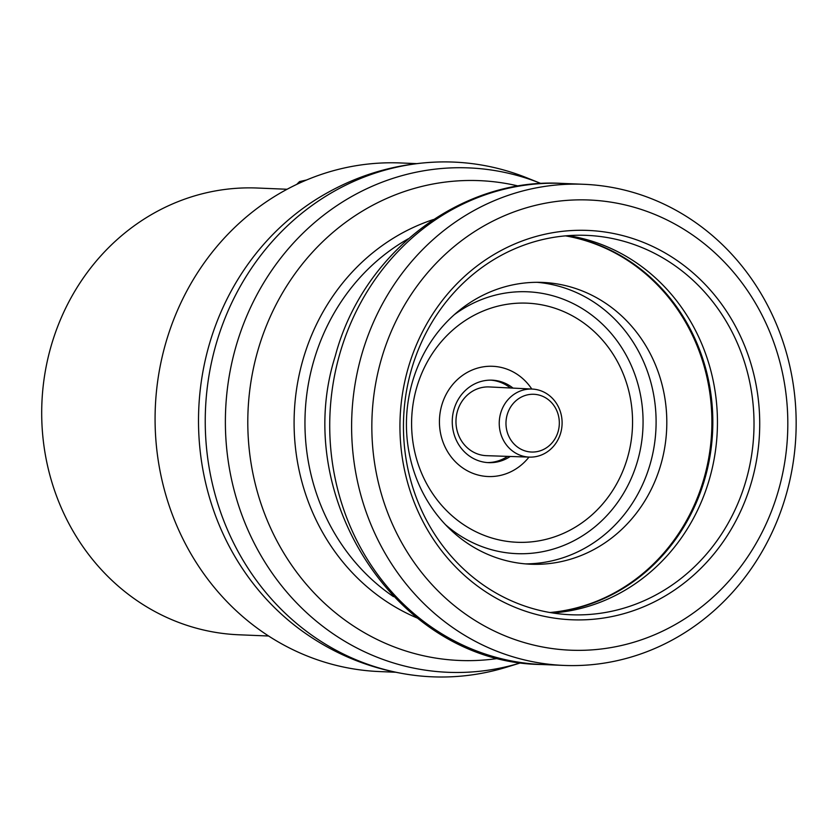 <?xml version="1.0" encoding="UTF-8"?>
<svg xmlns="http://www.w3.org/2000/svg" width="838" height="838" viewBox="0 0 838 838"><rect width="100%" height="100%" fill="white"/><g stroke="black" fill="none" stroke-linecap="round" stroke-linejoin="round"><path stroke-width="1.26" d="M287.078 189.262L257.318 188.026A223.568 206.368 92.4 0 0 41.9 402.9A223.568 206.368 92.4 0 0 238.872 634.785L268.631 636.011M416.496 163.62L400.554 162.96A254.522 234.944 92.4 0 0 155.313 407.582A254.522 234.944 92.4 0 0 379.551 671.573L395.494 672.233M541.128 183.553A252.416 232.995 92.4 0 0 540.541 183.323L526.861 177.834A257.58 237.772 92.4 0 0 438.63 161.985C395.023 163.41 354.568 175.645 317.288 198.7A254.522 234.944 92.4 0 0 299.522 629.097C334.771 655.148 374.073 670.672 417.418 675.69A257.58 237.772 92.4 0 0 506.655 667.163L520.744 662.827A252.416 232.995 92.4 0 0 521.341 662.638M438.63 161.985A257.58 237.772 92.4 0 0 205.478 409.646A257.58 237.772 92.4 0 0 417.418 675.69M540.541 183.323A252.416 232.995 92.4 0 0 225.611 410.484A252.416 232.995 92.4 0 0 520.744 662.827M791.669 375.099A240.768 222.248 92.4 0 0 583.824 184.297A240.768 222.248 92.4 0 0 351.834 415.69A240.768 222.248 92.4 0 0 563.964 665.424A240.768 222.248 92.4 0 0 791.669 375.099M783.614 378.546A225.286 207.96 92.4 0 0 441.888 257.517A225.286 207.96 92.4 0 0 514.019 639.258A225.286 207.96 92.4 0 0 783.614 378.546M756.086 384.841A194.845 179.866 92.4 0 0 460.523 280.164A194.845 179.866 92.4 0 0 522.912 610.315A194.845 179.866 92.4 0 0 756.086 384.841M750.471 385.826A189.859 175.257 92.4 0 0 586.569 235.363A189.859 175.257 92.4 0 0 403.623 417.827A189.859 175.257 92.4 0 0 570.898 614.757A189.859 175.257 92.4 0 0 750.471 385.826M552.661 612.966A189.859 175.257 92.4 0 0 713.903 384.317A189.859 175.257 92.4 0 0 568.237 235.646M550.356 612.588A189.859 175.257 92.4 0 0 709.283 384.118A189.859 175.257 92.4 0 0 565.922 235.824M549.906 612.515A189.859 175.257 92.4 0 0 708.351 384.087A189.859 175.257 92.4 0 0 565.451 235.866M664.178 394.174A141.025 130.173 92.4 0 0 542.437 282.416A141.025 130.173 92.4 0 0 406.556 417.953A141.025 130.173 92.4 0 0 530.8 564.225A141.025 130.173 92.4 0 0 664.178 394.174M630.323 397.987A119.656 110.459 92.4 0 0 448.812 333.702A119.656 110.459 92.4 0 0 487.119 536.467A119.656 110.459 92.4 0 0 630.323 397.987M531.795 389.041A55.161 50.919 92.4 0 0 457.527 379.478A55.161 50.919 92.4 0 0 454.186 460.491A55.161 50.919 92.4 0 0 528.988 457.087M513.076 388.12A41.272 38.098 92.4 0 0 492.063 380.169A41.272 38.098 92.4 0 0 452.29 419.838A41.272 38.098 92.4 0 0 488.659 462.649A41.272 38.098 92.4 0 0 510.258 456.469M510.405 387.984A41.272 38.098 92.4 0 0 490.743 380.138M487.339 462.576A41.272 38.098 92.4 0 0 507.587 456.375M532.308 389.062L489.371 386.947A34.4 31.75 92.4 0 0 455.998 419.995A34.4 31.75 92.4 0 0 486.532 455.673L529.501 457.108A34.054 31.435 92.4 0 0 561.47 416.036A34.054 31.435 92.4 0 0 532.308 389.062A34.054 31.435 92.4 0 0 499.27 421.776A34.054 31.435 92.4 0 0 529.501 457.108M558.789 417.188A28.89 26.669 92.4 0 0 514.961 401.664A28.89 26.669 92.4 0 0 524.211 450.624A28.89 26.669 92.4 0 0 558.789 417.188M306.551 179.992L299.554 181.584L297.186 183.91L297.899 183.836M518.481 186.057A240.118 221.651 92.4 0 0 248.017 411.406A240.118 221.651 92.4 0 0 498.987 658.291M433.487 219.504A210.977 194.751 92.4 0 0 294.285 413.312A210.977 194.751 92.4 0 0 417.041 617.941M408.253 238.799A206.368 190.498 92.4 0 0 305.147 413.763A206.368 190.498 92.4 0 0 393.483 596.635M542.071 664.513C398.249 663.434 290.011 498.128 335.273 356.045C362.205 253.464 460.251 177.457 561.931 183.396A240.768 222.248 92.4 0 0 329.942 414.789A240.768 222.248 92.4 0 0 542.071 664.513L563.964 665.424M525.457 563.88A141.025 130.173 92.4 0 0 653.472 393.734A141.025 130.173 92.4 0 0 537.085 282.322M445.627 524.808A131.042 120.965 92.4 0 0 584.715 534.372A131.042 120.965 92.4 0 0 640.62 395.641A131.042 120.965 92.4 0 0 454.301 314.679M561.931 183.396L583.824 184.297"/></g></svg>
